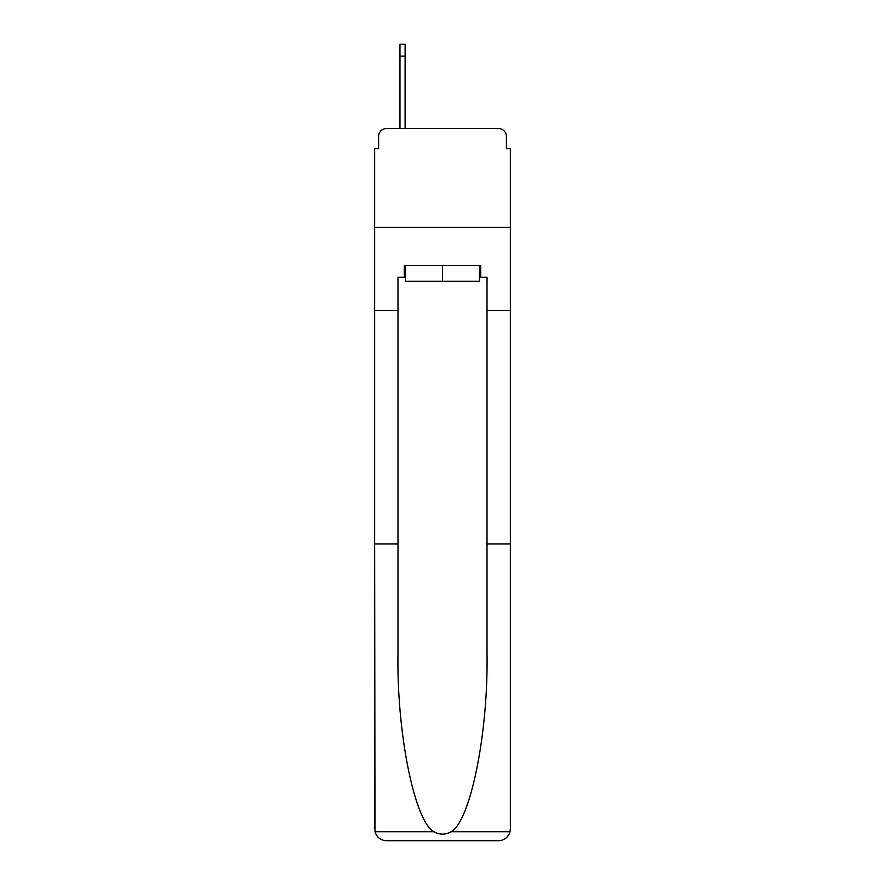 <?xml version="1.0" encoding="UTF-8"?>
<svg xmlns="http://www.w3.org/2000/svg" width="885" height="885" viewBox="0 0 885 885"><rect width="100%" height="100%" fill="white"/><g stroke="black" fill="none" stroke-linecap="round" stroke-linejoin="round"><path stroke-width="1.33" d="M378.603 136.445L378.603 148.713L378.603 136.445A7.91 7.91 0 0 1 386.513 128.524L399.965 128.524L399.965 44.25L405.109 44.25L405.109 128.524L411.636 128.524M479.493 277.304L480.688 277.304L480.688 265.434L404.312 265.434L404.312 277.304L397.984 277.304L397.984 654.679C396.757 733.3 414.623 821.391 433.882 831.723C439.624 834.92 445.365 834.92 451.118 831.723C470.377 821.391 488.243 733.3 487.015 654.679L487.015 543.987L510.357 543.987L510.357 828.88L510.357 148.713L506.397 148.713L506.397 136.445A7.91 7.91 0 0 0 498.487 128.524L386.513 128.524M397.984 310.547L374.643 310.547L374.643 227.445L510.357 227.445L374.643 227.445L374.643 148.713L378.603 148.713M473.364 128.524L498.487 128.524M506.397 148.713L506.397 136.445M397.984 543.987L374.643 543.987L374.986 831.723C376.789 837.343 380.627 840.352 386.513 840.75L498.487 840.75C504.373 840.352 508.211 837.343 510.014 831.723L510.357 828.88M468.419 840.75L498.487 840.75L468.419 840.75M374.643 828.88L374.643 310.547M480.688 277.304L487.015 277.304L487.015 310.547L510.357 310.547M487.015 543.987L487.015 310.547M404.312 277.304L405.507 277.304M405.507 265.434L405.507 281.264L479.493 281.264L479.493 265.434M442.5 265.434L442.5 281.264M374.986 831.723L433.882 831.723M451.118 831.723L510.014 831.723M405.109 56.12L399.965 56.12"/></g></svg>
